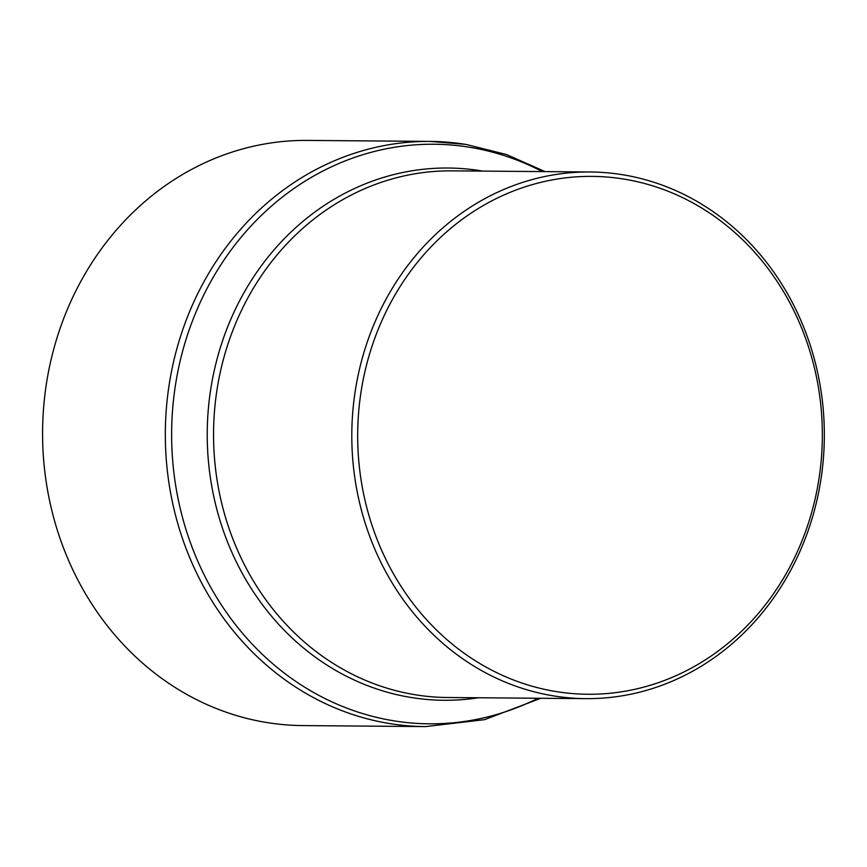<?xml version="1.0" encoding="UTF-8"?>
<svg xmlns="http://www.w3.org/2000/svg" width="867" height="867" viewBox="0 0 867 867"><rect width="100%" height="100%" fill="white"/><g stroke="black" fill="none" stroke-linecap="round" stroke-linejoin="round"><path stroke-width="1.3" d="M465.471 144.355A292.602 262.517 90.5 0 0 430.238 141.419L307.492 140.411A292.602 262.517 90.5 0 0 43.35 411.175A292.602 262.517 90.5 0 0 267.491 722.644A292.602 262.517 90.5 0 0 302.724 725.581L425.469 726.589L484.599 719.653L540.813 698.271M621.921 174.625A263.34 236.268 90.5 0 0 590.21 171.98A263.34 236.268 90.5 0 0 352.49 415.661A263.34 236.268 90.5 0 0 554.208 695.995A263.34 236.268 90.5 0 0 585.919 698.639A263.34 236.268 90.5 0 0 823.65 454.947A263.34 236.268 90.5 0 0 621.921 174.625M623.297 178.981A258.951 232.334 90.5 0 0 360.076 398.668A258.951 232.334 90.5 0 0 556.712 691.66A258.951 232.334 90.5 0 0 819.944 471.973A258.951 232.334 90.5 0 0 623.297 178.981M545.105 171.612L506.491 154.532L465.893 144.388L430.238 141.419A292.602 262.517 90.5 0 0 166.096 412.172A292.602 262.517 90.5 0 0 390.237 723.652A292.602 262.517 90.5 0 0 425.469 726.589M542.341 171.59A289.795 260.013 90.5 0 0 468.917 147.152A289.795 260.013 90.5 0 0 174.321 393.011A289.795 260.013 90.5 0 0 394.398 720.911A289.795 260.013 90.5 0 0 538.049 698.249M482.702 171.102A266.136 238.783 90.5 0 0 480.231 170.691A266.136 238.783 90.5 0 0 209.695 396.479A266.136 238.783 90.5 0 0 411.803 697.599A266.136 238.783 90.5 0 0 478.411 697.762M590.21 171.98L451.967 170.853A263.34 236.268 90.5 0 0 214.236 414.534A263.34 236.268 90.5 0 0 415.965 694.868A263.34 236.268 90.5 0 0 447.675 697.512L585.919 698.639"/></g></svg>
